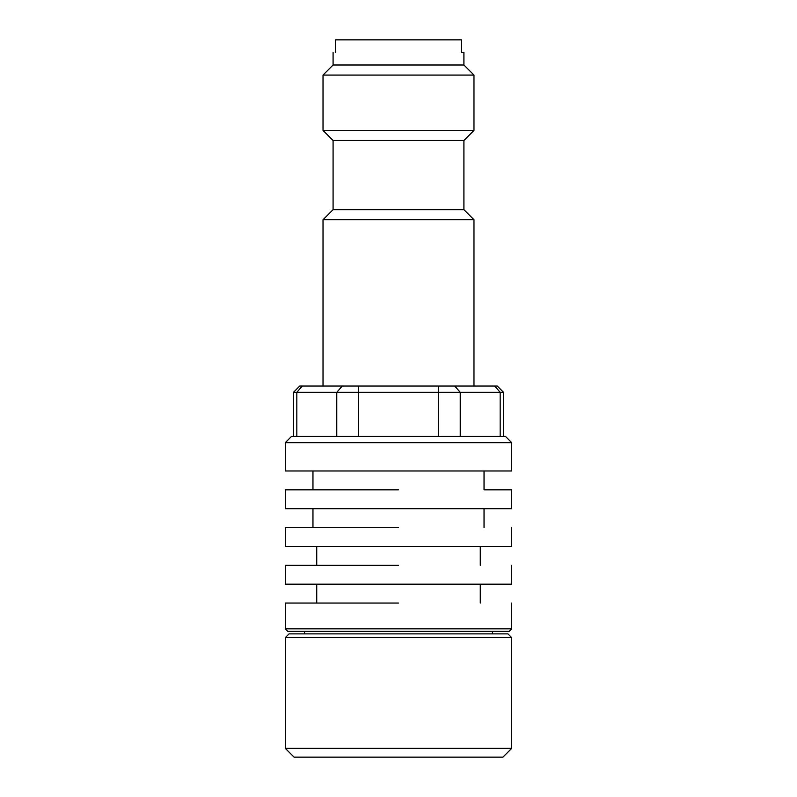 <?xml version="1.0" encoding="UTF-8"?>
<svg xmlns="http://www.w3.org/2000/svg" width="797" height="797" viewBox="0 0 797 797"><rect width="100%" height="100%" fill="white"/><g stroke="black" fill="none" stroke-linecap="round" stroke-linejoin="round"><path stroke-width="1.2" d="M398.5 527.574L285.286 527.574L398.5 527.574M511.714 527.574L511.714 546.443L285.286 546.443L285.286 527.574M398.5 565.312L285.286 565.312L398.5 565.312M511.714 565.312L511.714 584.181L285.286 584.181L285.286 565.312M398.5 603.05L285.286 603.05L398.5 603.05M511.714 628.833L509.203 631.354L287.797 631.354L285.286 628.833L511.714 628.833L511.714 603.05M484.038 470.967L484.038 489.836L511.714 489.836L511.714 508.705L285.286 508.705L285.286 489.836L398.5 489.836L285.286 489.836M511.714 489.836L484.038 489.836M398.5 470.967L285.286 470.967L285.286 442.664L511.714 442.664L511.714 470.967L398.5 470.967M500.177 436.367L291.572 436.367L505.428 436.367L503.555 436.367L503.555 392.343L293.445 392.343L296.823 392.343L302.272 386.047L497.258 386.047L494.728 386.047L500.177 392.343L500.177 436.367L503.555 436.367M302.272 386.047L299.742 386.047L302.272 386.047M398.5 386.047L320.504 386.047L398.5 386.047M304.564 631.354L304.564 633.874L507.938 633.874L511.714 637.64L285.286 637.64L289.062 633.874L507.938 633.874M304.564 633.874L289.062 633.874M285.286 748.343L294.093 757.15L502.907 757.15L511.714 748.343L285.286 748.343L285.286 637.64M463.914 209.671L333.086 209.671L333.086 140.491L463.914 140.491L463.914 209.671L473.976 219.743L323.024 219.743L323.024 386.047M463.914 140.491L473.976 130.419L323.024 130.419L333.086 140.491M461.403 39.85L335.607 39.85L461.403 39.85L461.403 52.433L463.914 52.433L463.914 65.005L473.976 75.077L323.024 75.077L323.024 130.419M463.914 65.005L333.086 65.005L323.024 75.077M463.914 52.433L461.403 52.433M436.856 39.85L345.041 39.85L436.856 39.85M460.238 436.367L460.238 392.343L454.788 386.047M438.45 436.367L438.45 386.047M358.55 436.367L358.55 386.047M336.762 436.367L336.762 392.343L342.212 386.047M296.823 436.367L296.823 392.343M312.962 508.705L312.962 527.574M484.038 508.705L484.038 527.574M316.728 546.443L316.728 565.312M480.272 546.443L480.272 565.312M316.728 584.181L316.728 603.05M480.272 584.181L480.272 603.05M285.286 628.833L285.286 603.05M312.962 470.967L312.962 489.836M291.572 436.367L285.286 442.664M505.428 436.367L511.714 442.664M293.445 436.367L293.445 392.343L299.742 386.047M497.258 386.047L503.555 392.343M492.436 631.354L492.436 633.874M511.714 748.343L511.714 637.64M473.976 219.743L473.976 386.047M333.086 209.671L323.024 219.743M473.976 75.077L473.976 130.419M333.086 52.433L333.086 65.005M335.607 39.85L335.607 52.433"/></g></svg>
